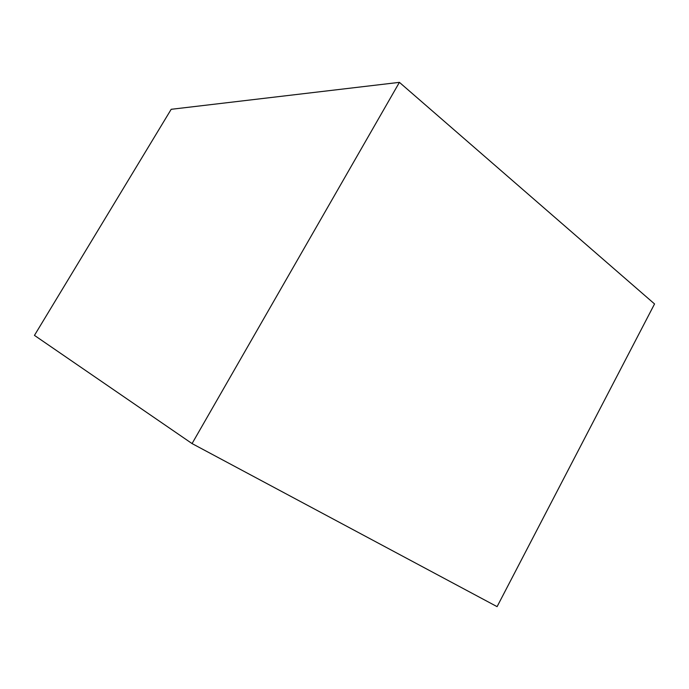 <?xml version="1.0" encoding="UTF-8"?>
<svg xmlns="http://www.w3.org/2000/svg" width="689" height="689" viewBox="0 0 689 689"><rect width="100%" height="100%" fill="white"/><g stroke="black" fill="none" stroke-linecap="round" stroke-linejoin="round"><path stroke-width="1.03" d="M192.059 443.578L497.088 606.647L654.55 303.944L399.413 82.353L192.059 443.578L34.45 335.379L171.191 109.301L399.413 82.353"/></g></svg>
